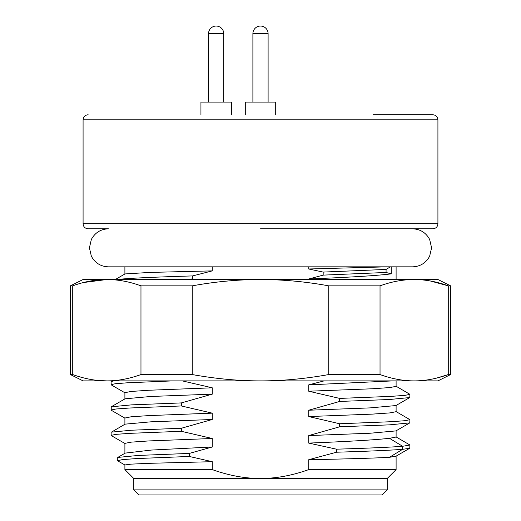 <?xml version="1.0" encoding="UTF-8"?>
<svg xmlns="http://www.w3.org/2000/svg" width="521" height="521" viewBox="0 0 521 521"><rect width="100%" height="100%" fill="white"/><g stroke="black" fill="none" stroke-linecap="round" stroke-linejoin="round"><path stroke-width="0.78" d="M396.103 430.802L396.103 437.034L389.467 438.304C375.361 439.906 348.451 441.502 308.738 443.091L308.738 435.569L370.086 433.238L395.921 430.906L409.767 422.902L389.467 424.849L339.672 426.797L339.672 423.755L308.738 416.559L308.738 410.222L339.672 401.45L339.672 398.409L308.738 391.212L308.738 384.876L324.088 380.89M395.921 436.826L409.929 445.019L402.616 446.289L389.467 438.304M409.929 445.019L409.767 448.249L402.616 449.33L402.616 446.289C390.32 447.239 368.282 448.203 336.514 449.18L308.738 443.091M212.262 266.837L212.262 270.881L192.666 275.915L192.666 278.956L195.017 279.51M308.738 279.51L308.738 278.982L323.176 275.121L323.176 272.079L308.738 268.992L308.738 266.837M308.738 435.569L339.672 426.797M182.324 380.89L212.262 387.813L212.262 394.15L181.328 402.915L181.328 405.957L212.262 413.153L212.262 419.49L181.328 428.262L181.328 431.303L212.262 438.5L212.262 446.992L189.318 453.42L189.318 456.461L212.262 461.691L212.262 469.603C228.901 475.549 244.981 478.506 260.5 478.473C276.045 478.499 292.125 475.543 308.738 469.603L308.738 459.724L336.514 452.215L336.514 449.18M436.481 378.129L448.275 374.56L448.275 285.847L450.593 285.847L437.92 279.51L83.08 279.51L70.407 285.847L70.407 374.56L72.725 374.56C84.597 378.819 95.975 380.929 106.851 380.89L260.5 380.89C238.755 380.929 216.007 378.819 192.256 374.56L192.256 285.847L140.97 285.847C129.501 281.659 118.13 279.549 106.851 279.51C95.564 279.549 84.194 281.659 72.725 285.847L70.407 285.847M124.532 279.51L119.107 279.51M116.815 279.51L116.04 279.51M115.382 279.51L117.134 279.51C127.482 278.318 152.66 277.12 192.666 275.915M221.549 279.51L242.376 279.51M263.932 279.51L379.301 279.51M392.215 279.51L402.44 279.51M408.796 279.51L403.899 279.51M430.222 280.956L448.275 285.847C436.806 281.659 425.429 279.549 414.149 279.51C402.87 279.549 391.499 281.659 380.03 285.847L328.744 285.847C305.807 281.659 283.059 279.549 260.5 279.51C237.941 279.549 215.186 281.659 192.256 285.847M328.744 285.847L328.744 374.56C304.987 378.819 282.239 380.929 260.5 380.89L437.92 380.89L450.593 374.56L448.275 374.56C436.396 378.819 425.025 380.929 414.149 380.89C403.28 380.929 391.903 378.819 380.03 374.56L380.03 285.847M414.149 380.89L414.742 380.89M435.309 378.402L436.442 378.135M83.451 282.545L106.851 279.51M84.747 378.181L85.685 378.402M98.664 380.519L106.851 380.89C117.72 380.929 129.091 378.819 140.97 374.56L140.97 285.847M72.725 285.847L72.725 374.56M328.744 374.56L380.03 374.56M70.407 374.56L83.08 380.89L106.851 380.89M179.055 380.89L175.838 380.89M231.011 380.897L251.22 380.89M271.923 380.89L287.944 380.89M386.628 380.89L393.238 380.89M402.831 380.89L412.463 380.89M116.704 380.89L113.252 380.89M112.236 380.89L113.715 380.897L111.071 381.652L111.234 384.882L125.079 392.886M140.97 374.56L192.256 374.56M172.666 380.89L127.365 382.792L115.2 383.743L111.071 384.693M124.897 398.91L124.897 392.678L131.012 391.466L148.817 390.249L212.262 387.813M212.262 394.15L150.908 396.474L125.079 398.806M181.328 402.915L131.572 404.863L111.234 406.81L111.234 410.229L125.079 418.233M181.328 405.957L129.814 408.002L115.831 409.018L111.071 410.04M124.897 424.257L124.897 418.024L131.012 416.807L148.811 415.595L212.262 413.153M212.262 419.49L150.914 421.821L125.079 424.153L111.071 432.345L111.234 435.576L125.079 443.579M181.328 428.262L131.572 430.209L111.234 432.156M181.328 431.303L129.814 433.342L115.831 434.364L111.071 435.387M124.897 453.29L124.897 443.371L131.018 442.153L148.817 440.935L212.262 438.5M189.318 453.42L138.573 455.419L117.739 457.431L125.216 453.107L151.526 450.053L212.262 446.992M117.739 457.431L117.739 460.864L124.981 465.045M189.318 456.461L136.782 458.558L122.442 459.613L117.57 460.668M212.262 461.691L148.934 463.319L131.045 464.139L124.897 464.953L124.897 469.603L212.262 469.603M133.773 478.473L133.773 489.883L387.227 489.883L387.227 478.473L133.773 478.473L124.897 469.603M308.738 469.603L396.103 469.603L387.227 478.473M308.738 459.724C348.451 458.916 375.361 458.109 389.467 457.308L395.98 456.214M389.467 457.308L402.616 449.33C390.203 450.287 368.171 451.251 336.514 452.215M133.773 489.883L138.84 494.95L382.16 494.95L387.227 489.883M308.738 384.876L392.834 380.89M396.103 380.89L396.103 386.341L389.982 387.559L372.183 388.777L308.738 391.212M395.921 386.139L409.929 394.325L405.143 395.348L391.141 396.37L339.672 398.409M409.929 394.325L409.767 397.556L389.467 399.503L339.672 401.45M308.738 410.222L370.086 407.891L395.921 405.559L409.767 397.556M396.103 405.455L396.103 411.688L389.982 412.906L372.183 414.123L308.738 416.559M395.921 411.479L409.929 419.672L405.143 420.694L391.141 421.717L339.672 423.755M409.929 419.672L409.767 422.902M115.323 279.51L124.975 273.935L150.126 272.411L212.262 270.881M308.738 268.992L386.602 266.837M391.225 266.837L391.225 273.857C378.142 275.557 350.646 277.263 308.738 278.982M391.225 273.857L386.068 272.47L323.176 275.121M386.068 272.47L386.074 269.435L323.176 272.079M390.379 266.837L386.074 269.435M83.08 223.75L437.92 223.75L437.92 119.83L83.08 119.83L83.08 223.75C83.353 226.798 85.04 228.491 88.147 228.817L108.427 228.817C100.709 229.123 95.017 232.672 91.351 239.465L89.417 247.827L91.351 256.189C95.017 262.988 100.709 266.531 108.427 266.837L412.573 266.837C420.291 266.531 425.983 262.988 429.649 256.189L431.583 247.827L429.649 239.465C425.983 232.672 420.291 229.123 412.573 228.817M437.92 223.75C437.647 226.798 435.96 228.491 432.853 228.817L260.5 228.817M373.29 114.763L432.853 114.763C435.96 115.089 437.647 116.782 437.92 119.83M275.707 114.763L275.707 102.09L245.293 102.09L245.293 114.763M231.35 114.763L231.35 102.09L200.937 102.09L200.937 114.763M192.666 278.956L175.798 279.51M268.107 102.09L268.107 33.657L252.893 33.657L252.893 102.09M223.75 102.09L223.75 33.657L208.543 33.657L208.543 102.09M450.593 285.847L450.593 374.56M112.223 380.89L111.234 381.47M111.234 406.81L125.079 398.812M396.103 456.142L396.103 469.603M409.767 448.242L395.921 456.246M124.897 266.837L124.897 273.981M396.103 266.837L396.103 279.51M83.08 119.83C83.353 116.782 85.04 115.089 88.147 114.763M268.107 33.657A7.607 7.607 0 0 0 260.5 26.05A7.607 7.607 0 0 0 252.893 33.657M223.75 33.657A7.607 7.607 0 0 0 216.143 26.05A7.607 7.607 0 0 0 208.543 33.657"/></g></svg>
